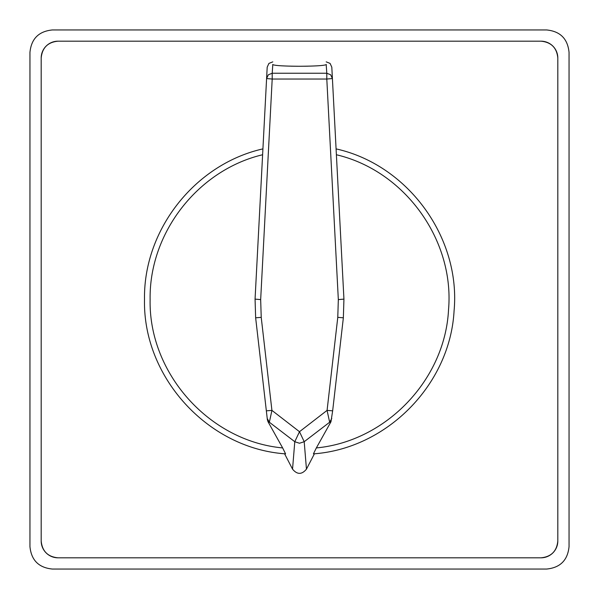 <?xml version="1.0" encoding="UTF-8"?>
<svg xmlns="http://www.w3.org/2000/svg" width="599" height="599" viewBox="0 0 599 599"><rect width="100%" height="100%" fill="white"/><g stroke="black" fill="none" stroke-linecap="round" stroke-linejoin="round"><path stroke-width="0.9" d="M58.028 557.819A16.847 16.847 0 0 1 41.181 540.972C42.177 551.207 47.793 556.823 58.028 557.819L540.972 557.819C551.207 556.823 556.823 551.207 557.819 540.972A16.847 16.847 0 0 1 540.972 557.819L58.028 557.819M41.181 58.028A16.847 16.847 0 0 1 58.028 41.181C47.793 42.177 42.177 47.793 41.181 58.028L41.181 540.972L41.181 58.028M540.972 41.181A16.847 16.847 0 0 1 557.819 58.028C556.823 47.793 551.207 42.177 540.972 41.181L58.028 41.181L540.972 41.181M557.819 540.972L557.819 58.028L557.819 540.972M569.05 546.587L569.05 52.413C567.717 38.77 560.23 31.283 546.587 29.95L52.413 29.95C38.77 31.283 31.283 38.77 29.95 52.413L29.95 546.587C31.283 560.23 38.77 567.717 52.413 569.05L546.587 569.05C560.23 567.717 567.717 560.23 569.05 546.587L569.05 52.413M326.2 61.869L330.071 63.404L331.809 67.17L332.408 78.551L330.663 74.778L326.799 73.243L326.2 64.692M272.8 64.692L272.201 73.243L326.799 73.243L326.799 79.038L272.201 79.038L260.67 299.597L261.224 317.358L271.924 410.39L299.493 431.707L327.076 410.39L332.655 410.839L330.962 421.778L316.347 447.925C386.13 441.351 445.087 379.699 448.531 309.69C454.648 239.862 404.632 170.76 336.391 154.752L336.084 148.889C408.001 164.86 460.975 237.638 454.064 310.986C450.059 384.551 386.909 448.696 313.419 453.862L316.347 447.925M330.962 421.778L329.645 422.235L304.202 441.71L306.456 469.144L314.423 453.772L313.419 453.862C386.909 448.696 450.059 384.551 454.064 310.986C460.975 237.638 408.001 164.86 336.084 148.889M282.653 447.925L285.581 453.862L284.577 453.772L292.544 469.144L294.783 441.71L269.355 422.235L268.038 421.778L267.364 419.682L255.646 317.807L255.062 299.111L262.609 154.752C197.91 170.086 149.009 233.011 150.124 299.5C148.537 373.207 209.238 441.186 282.653 447.925L268.038 421.778M260.67 299.597L255.062 299.111L267.191 67.17L268.929 63.404L272.8 61.869M267.356 419.622L267.221 418.446L269.355 422.235L271.924 410.39L266.345 410.839M257.989 338.18L255.646 317.807L261.224 317.358M343.938 299.111L343.354 317.807L332.655 410.839L343.354 317.807L343.938 299.111L332.408 78.551L326.799 79.038L338.33 299.597L343.938 299.111M262.916 148.889C195.004 164.156 143.318 229.904 144.509 299.5C142.764 377.265 207.973 448.614 285.581 453.862C207.973 448.614 142.764 377.265 144.509 299.5C143.318 229.904 195.004 164.156 262.916 148.889L262.729 152.543M331.779 418.446L329.645 422.235L327.076 410.39L337.776 317.358L338.33 299.597M326.343 64.512C324.793 65.576 315.845 66.16 299.5 66.264C283.155 66.16 274.207 65.576 272.657 64.512M306.456 469.144C301.829 474.737 297.186 474.737 292.544 469.144M304.202 441.71L299.493 443.253L294.783 441.71L299.493 443.253L304.202 441.71L299.493 431.707L294.783 441.71M266.592 78.551L268.337 74.778L272.201 73.243L272.201 79.038L266.592 78.551M304.666 66.234L308.036 66.175M291.114 66.182L297.778 66.264M29.95 546.587L29.95 52.413M52.413 29.95L546.587 29.95M546.587 569.05L52.413 569.05M337.776 317.358L343.354 317.807"/></g></svg>

